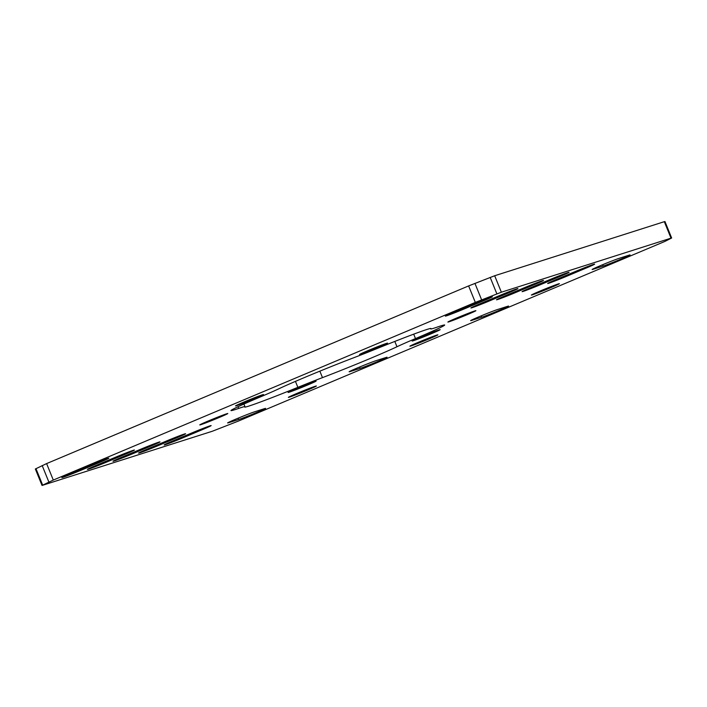 <?xml version="1.0" encoding="UTF-8"?>
<svg xmlns="http://www.w3.org/2000/svg" width="707" height="707" viewBox="0 0 707 707"><rect width="100%" height="100%" fill="white"/><g stroke="black" fill="none" stroke-linecap="round" stroke-linejoin="round"><path stroke-width="1.06" d="M593.553 264.391A15.121 0.477 157.9 0 0 575.206 271.559L556.223 279.548A15.121 0.477 157.9 0 0 547.651 283.507A15.121 0.477 157.9 0 0 567.094 276.084L586.076 268.094A15.121 0.477 157.9 0 0 594.649 264.135A15.121 0.477 157.9 0 0 593.553 264.391M567.977 272.54A15.121 0.477 157.9 0 0 549.631 279.707L530.648 287.696A15.121 0.477 157.9 0 0 522.075 291.655A15.121 0.477 157.9 0 0 541.518 284.232L560.501 276.243A15.121 0.477 157.9 0 0 569.073 272.292A15.121 0.477 157.9 0 0 567.977 272.54M542.402 280.688A15.121 0.477 157.9 0 0 524.055 287.855L505.072 295.853A15.121 0.477 157.9 0 0 496.5 299.803A15.121 0.477 157.9 0 0 515.942 292.389L534.925 284.391A15.121 0.477 157.9 0 0 543.497 280.44A15.121 0.477 157.9 0 0 542.402 280.688M210.05 425.844A15.121 0.477 157.9 0 0 191.703 433.011L172.72 441A15.121 0.477 157.9 0 0 164.148 444.959A15.121 0.477 157.9 0 0 183.59 437.536L202.573 429.547A15.121 0.477 157.9 0 0 211.146 425.587A15.121 0.477 157.9 0 0 210.05 425.844M184.474 433.992A15.121 0.477 157.9 0 0 166.127 441.159L147.144 449.148A15.121 0.477 157.9 0 0 138.572 453.107A15.121 0.477 157.9 0 0 158.015 445.684L176.997 437.695A15.121 0.477 157.9 0 0 185.57 433.736A15.121 0.477 157.9 0 0 184.474 433.992M158.898 442.14A15.121 0.477 157.9 0 0 140.552 449.307L121.569 457.305A15.121 0.477 157.9 0 0 112.996 461.256A15.121 0.477 157.9 0 0 132.439 453.841L151.422 445.843A15.121 0.477 157.9 0 0 159.994 441.893A15.121 0.477 157.9 0 0 158.898 442.14M413.692 334.155L415.486 338.582A55.579 1.75 157.9 0 0 444.703 325.017A55.579 1.75 157.9 0 0 440.673 325.945A55.579 1.75 157.9 0 0 436.944 327.191A44.461 1.396 157.9 0 1 430.731 328.932A44.461 1.396 157.9 0 1 430.846 328.755A55.579 1.75 157.9 0 0 430.996 328.525A55.579 1.75 157.9 0 0 426.957 329.453A55.579 1.75 157.9 0 0 377.803 348.242A44.461 1.396 157.9 0 1 353.2 357.954A55.579 1.75 157.9 0 0 278.708 388.841A44.461 1.396 157.9 0 1 260.185 396.998A55.579 1.75 157.9 0 0 230.968 410.573A55.579 1.75 157.9 0 0 238.736 408.39L238.056 406.719M319.856 371.157L322.48 377.626A44.461 1.396 157.9 0 0 297.868 387.348A55.579 1.75 157.9 0 1 244.684 407.055A55.579 1.75 157.9 0 1 244.834 406.834A44.461 1.396 157.9 0 0 244.949 406.649A44.461 1.396 157.9 0 0 241.723 407.391A44.461 1.396 157.9 0 0 238.736 408.39M200.876 424.651A15.121 0.477 157.9 0 0 216.642 418.562A15.121 0.477 157.9 0 0 227.795 413.533A15.121 0.477 157.9 0 0 226.7 413.781A15.121 0.477 157.9 0 0 210.925 419.878A15.121 0.477 157.9 0 0 199.781 424.907A15.121 0.477 157.9 0 0 200.876 424.651M289.198 392.199A15.121 0.477 157.9 0 0 304.973 386.11A15.121 0.477 157.9 0 0 316.117 381.082A15.121 0.477 157.9 0 0 315.022 381.329A15.121 0.477 157.9 0 0 299.255 387.427A15.121 0.477 157.9 0 0 288.103 392.456A15.121 0.477 157.9 0 0 289.198 392.199M413.25 340.774A15.121 0.477 157.9 0 0 429.025 334.685A15.121 0.477 157.9 0 0 440.169 329.656A15.121 0.477 157.9 0 0 439.074 329.904A15.121 0.477 157.9 0 0 423.307 336.002A15.121 0.477 157.9 0 0 412.154 341.03A15.121 0.477 157.9 0 0 413.25 340.774M448.98 321.8A15.121 0.477 157.9 0 0 464.746 315.711A15.121 0.477 157.9 0 0 475.899 310.682A15.121 0.477 157.9 0 0 474.804 310.93A15.121 0.477 157.9 0 0 459.029 317.028A15.121 0.477 157.9 0 0 447.885 322.056A15.121 0.477 157.9 0 0 448.98 321.8M360.658 354.251A15.121 0.477 157.9 0 0 376.424 348.153A15.121 0.477 157.9 0 0 387.569 343.125A15.121 0.477 157.9 0 0 386.473 343.381A15.121 0.477 157.9 0 0 370.707 349.47A15.121 0.477 157.9 0 0 359.563 354.507A15.121 0.477 157.9 0 0 360.658 354.251M236.606 405.677A15.121 0.477 157.9 0 0 252.372 399.579A15.121 0.477 157.9 0 0 263.517 394.55A15.121 0.477 157.9 0 0 262.421 394.806A15.121 0.477 157.9 0 0 246.655 400.896A15.121 0.477 157.9 0 0 235.511 405.924A15.121 0.477 157.9 0 0 236.606 405.677M491.25 296.993A15.121 0.477 157.9 0 0 472.903 304.16L453.921 312.149A15.121 0.477 157.9 0 0 445.348 316.109A15.121 0.477 157.9 0 0 464.791 308.685L483.774 300.696A15.121 0.477 157.9 0 0 492.346 296.737A15.121 0.477 157.9 0 0 491.25 296.993M107.747 458.445A15.121 0.477 157.9 0 0 89.4 465.613L70.417 473.602A15.121 0.477 157.9 0 0 61.845 477.561A15.121 0.477 157.9 0 0 81.287 470.137L100.27 462.148A15.121 0.477 157.9 0 0 108.843 458.189A15.121 0.477 157.9 0 0 107.747 458.445M133.323 450.297A15.121 0.477 157.9 0 0 114.976 457.464L95.993 465.453A15.121 0.477 157.9 0 0 87.421 469.413A15.121 0.477 157.9 0 0 106.863 461.989L125.846 454A15.121 0.477 157.9 0 0 134.418 450.041A15.121 0.477 157.9 0 0 133.323 450.297M516.826 288.845A15.121 0.477 157.9 0 0 498.479 296.012L479.496 304.001A15.121 0.477 157.9 0 0 470.924 307.96A15.121 0.477 157.9 0 0 490.366 300.537L509.349 292.548A15.121 0.477 157.9 0 0 517.922 288.589A15.121 0.477 157.9 0 0 516.826 288.845M257.003 412.358A15.121 0.477 157.9 0 0 265.576 408.399A15.121 0.477 157.9 0 0 264.48 408.655L254.538 411.819A15.121 0.477 157.9 0 0 238.763 417.917A15.121 0.477 157.9 0 0 227.619 422.945A15.121 0.477 157.9 0 0 228.715 422.689L238.657 419.516A15.121 0.477 157.9 0 0 257.003 412.358M500.017 310.046A15.121 0.477 157.9 0 0 508.589 306.096A15.121 0.477 157.9 0 0 507.493 306.343L497.551 309.516A15.121 0.477 157.9 0 0 481.776 315.605A15.121 0.477 157.9 0 0 470.632 320.633A15.121 0.477 157.9 0 0 471.728 320.386L481.67 317.213A15.121 0.477 157.9 0 0 500.017 310.046M621.524 258.895A15.121 0.477 157.9 0 0 630.096 254.935A15.121 0.477 157.9 0 0 629 255.192L619.049 258.364A15.121 0.477 157.9 0 0 603.283 264.453A15.121 0.477 157.9 0 0 592.139 269.482A15.121 0.477 157.9 0 0 593.235 269.234L603.177 266.062A15.121 0.477 157.9 0 0 621.524 258.895M378.51 361.197A15.121 0.477 157.9 0 0 387.083 357.247A15.121 0.477 157.9 0 0 385.987 357.495L376.044 360.667A15.121 0.477 157.9 0 0 360.27 366.756A15.121 0.477 157.9 0 0 349.125 371.785A15.121 0.477 157.9 0 0 350.221 371.537L360.163 368.365A15.121 0.477 157.9 0 0 378.51 361.197M539.954 291.107A15.121 0.477 157.9 0 0 531.381 295.058A15.121 0.477 157.9 0 0 550.824 287.643A15.121 0.477 157.9 0 0 559.396 283.684A15.121 0.477 157.9 0 0 539.954 291.107M418.447 342.259A15.121 0.477 157.9 0 0 409.883 346.209A15.121 0.477 157.9 0 0 429.317 338.794A15.121 0.477 157.9 0 0 437.889 334.835A15.121 0.477 157.9 0 0 418.447 342.259M296.949 393.41A15.121 0.477 157.9 0 0 288.376 397.369A15.121 0.477 157.9 0 0 307.819 389.946A15.121 0.477 157.9 0 0 316.382 385.987A15.121 0.477 157.9 0 0 296.949 393.41M42.04 485.462L35.35 468.997L46.609 463.589L53.299 480.062L42.04 485.462L212.321 431.252L238.374 421.08L664.827 241.449L671.65 238.003L671.005 238.153L664.315 221.68L664.96 221.538L671.65 238.003M468.626 285.92L494.679 275.748L501.369 292.212L475.316 302.393L468.626 285.92L46.609 463.589M494.679 275.748L664.315 221.68M501.369 292.212L671.005 238.153M475.316 302.393L53.299 480.062M322.48 377.626A55.579 1.75 157.9 0 0 396.972 346.748L394.815 341.428M415.486 338.582A44.461 1.396 157.9 0 0 396.972 346.748M360.163 368.365L359.624 367.03M603.177 266.062L602.629 264.727M481.67 317.213L481.131 315.879M238.657 419.516L238.118 418.182M496.88 293.873L490.19 277.4M474.936 283.366L481.617 299.83M48.863 482.024L42.173 465.551M35.96 468.635L42.65 485.099M509.022 291.726L509.349 292.548M489.978 299.591L490.366 300.537M106.474 461.044L106.863 461.989M125.519 453.178L125.846 454M80.898 469.192L81.287 470.137M99.943 461.335L100.27 462.148M483.438 299.883L483.774 300.696M464.402 307.739L464.791 308.685M297.868 387.348L295.446 381.373M132.05 452.887L132.439 453.841M151.095 445.03L151.422 445.843M157.626 444.738L158.015 445.684M176.67 436.882L176.997 437.695M183.21 436.59L183.59 437.536M202.246 428.725L202.573 429.547M534.598 283.578L534.925 284.391M515.553 291.434L515.942 292.389M560.174 275.43L560.501 276.243M541.129 283.286L541.518 284.232M585.75 267.281L586.076 268.094M566.705 275.138L567.094 276.084M243.897 404.059L244.949 406.649M430.545 328.481L430.731 328.932"/></g></svg>
